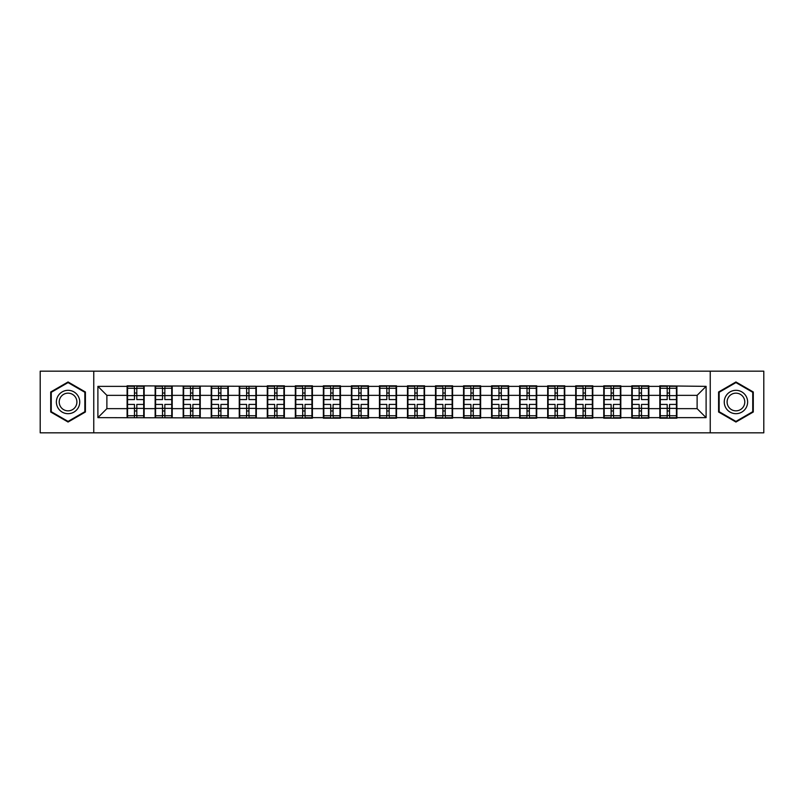 <?xml version="1.0" encoding="UTF-8"?>
<svg xmlns="http://www.w3.org/2000/svg" width="804" height="804" viewBox="0 0 804 804"><rect width="100%" height="100%" fill="white"/><g stroke="black" fill="none" stroke-linecap="round" stroke-linejoin="round"><path stroke-width="1.21" d="M710.244 432.823L763.8 432.823L763.8 371.177L710.244 371.177L710.244 432.823L93.756 432.823L93.756 371.177L40.2 371.177L40.2 432.823L93.756 432.823M710.244 371.177L93.756 371.177M697.118 408.653L697.118 395.347L676.898 395.347L676.898 408.653L697.118 408.653L706.103 417.638L706.103 386.362L659.823 385.819L659.823 395.347L648.858 395.347L648.858 408.653L659.823 408.653L659.823 395.347M706.103 417.638L676.898 417.638L676.898 418.18L659.823 418.18L659.823 417.638L648.858 417.638L648.858 418.18L631.783 418.18L631.783 417.638L620.819 417.638L620.819 418.18L603.754 418.18L603.754 417.638L592.789 417.638L592.789 418.18L575.714 418.18L575.714 417.638L564.75 417.638L564.75 418.18L547.675 418.18L547.675 417.638L536.71 417.638L536.71 418.18L519.635 418.18L519.635 417.638L508.671 417.638L508.671 418.18L491.596 418.18L491.596 417.638L480.631 417.638L480.631 418.18L463.556 418.18L463.556 417.638L452.592 417.638L452.592 418.18L435.517 418.18L435.517 417.638L424.552 417.638L424.552 418.18L407.477 418.18L407.477 417.638L396.523 417.638L396.523 418.18L379.448 418.18L379.448 417.638L368.483 417.638L368.483 418.18L351.408 418.18L351.408 417.638L340.444 417.638L340.444 418.18L323.369 418.18L323.369 417.638L312.404 417.638L312.404 418.18L97.897 417.638L97.897 386.362L127.102 386.362L127.102 395.347L106.882 395.347L106.882 408.653L127.102 408.653L127.102 395.347M659.823 386.362L648.858 386.362L648.858 385.819L631.783 385.819L631.783 386.362L620.819 386.362L620.819 385.819L603.754 385.819L603.754 386.362L592.789 386.362L592.789 385.819L575.714 385.819L575.714 386.362L564.75 386.362L564.75 385.819L547.675 385.819L547.675 386.362L536.71 386.362L536.71 385.819L519.635 385.819L519.635 386.362L508.671 386.362L508.671 385.819L491.596 385.819L491.596 386.362L480.631 386.362L480.631 385.819L463.556 385.819L463.556 386.362L452.592 386.362L452.592 385.819L435.517 385.819L435.517 386.362L424.552 386.362L424.552 385.819L407.477 385.819L407.477 386.362L396.523 386.362L396.523 385.819L379.448 385.819L379.448 386.362L368.483 386.362L368.483 385.819L351.408 385.819L351.408 386.362L340.444 386.362L340.444 385.819L323.369 385.819L323.369 386.362L312.404 386.362L312.404 385.819L295.329 385.819L295.329 386.362L284.365 386.362L284.365 385.819L267.29 385.819L267.29 386.362L127.102 385.819L127.102 386.362M659.823 408.653L659.823 417.638M648.858 408.653L648.858 417.638M648.858 386.362L648.858 395.347M620.819 408.653L631.783 408.653L631.783 395.347L620.819 395.347L620.819 417.638M631.783 408.653L631.783 417.638M631.783 386.362L631.783 395.347M620.819 386.362L620.819 395.347M592.789 408.653L603.754 408.653L603.754 395.347L592.789 395.347L592.789 417.638M603.754 408.653L603.754 417.638M603.754 386.362L603.754 395.347M592.789 386.362L592.789 395.347M564.75 408.653L575.714 408.653L575.714 395.347L564.75 395.347L564.75 417.638M575.714 408.653L575.714 417.638M575.714 386.362L575.714 395.347M564.75 386.362L564.75 395.347M536.71 408.653L547.675 408.653L547.675 395.347L536.71 395.347L536.71 417.638M547.675 408.653L547.675 417.638M547.675 386.362L547.675 395.347M536.71 386.362L536.71 395.347M508.671 408.653L519.635 408.653L519.635 395.347L508.671 395.347L508.671 417.638M519.635 408.653L519.635 417.638M519.635 386.362L519.635 395.347M508.671 386.362L508.671 395.347M480.631 408.653L491.596 408.653L491.596 395.347L480.631 395.347L480.631 417.638M491.596 408.653L491.596 417.638M491.596 386.362L491.596 395.347M480.631 386.362L480.631 395.347M452.592 408.653L463.556 408.653L463.556 395.347L452.592 395.347L452.592 417.638M463.556 408.653L463.556 417.638M463.556 386.362L463.556 395.347M452.592 386.362L452.592 395.347M424.552 408.653L435.517 408.653L435.517 395.347L424.552 395.347L424.552 417.638M435.517 408.653L435.517 417.638M435.517 386.362L435.517 395.347M424.552 386.362L424.552 395.347M396.523 408.653L407.477 408.653L407.477 395.347L396.523 395.347L396.523 417.638M407.477 408.653L407.477 417.638M407.477 386.362L407.477 395.347M396.523 386.362L396.523 395.347M368.483 408.653L379.448 408.653L379.448 395.347L368.483 395.347L368.483 417.638M379.448 408.653L379.448 417.638M379.448 386.362L379.448 395.347M368.483 386.362L368.483 395.347M340.444 408.653L351.408 408.653L351.408 395.347L340.444 395.347L340.444 417.638M351.408 408.653L351.408 417.638M351.408 386.362L351.408 395.347M340.444 386.362L340.444 395.347M312.404 408.653L323.369 408.653L323.369 395.347L312.404 395.347L312.404 417.638M323.369 408.653L323.369 417.638M323.369 386.362L323.369 395.347M312.404 386.362L312.404 395.347M284.365 408.653L295.329 408.653L295.329 395.347L284.365 395.347L284.365 417.638M295.329 408.653L295.329 417.638M295.329 386.362L295.329 395.347M284.365 386.362L284.365 395.347M256.325 408.653L267.29 408.653L267.29 395.347L256.325 395.347L256.325 417.638M267.29 408.653L267.29 417.638M267.29 386.362L267.29 395.347M256.325 386.362L256.325 395.347M228.286 408.653L239.25 408.653L239.25 395.347L228.286 395.347L228.286 417.638M239.25 408.653L239.25 417.638M239.25 386.362L239.25 395.347M228.286 386.362L228.286 395.347M200.246 408.653L211.211 408.653L211.211 395.347L200.246 395.347L200.246 417.638M211.211 408.653L211.211 417.638M211.211 386.362L211.211 395.347M200.246 386.362L200.246 395.347M172.217 408.653L183.181 408.653L183.181 395.347L172.217 395.347L172.217 417.638M183.181 408.653L183.181 417.638M183.181 386.362L183.181 395.347M172.217 386.362L172.217 395.347M144.177 408.653L155.142 408.653L155.142 395.347L144.177 395.347L144.177 417.638M155.142 408.653L155.142 417.638M155.142 386.362L155.142 395.347M144.177 386.362L144.177 395.347M127.102 408.653L127.102 417.638M106.882 408.653L97.897 417.638M97.897 386.362L106.882 395.347M676.898 408.653L676.898 417.638M676.898 386.362L676.898 395.347M706.103 386.362L697.118 395.347M68.059 381.97L50.712 391.99L50.712 412.01L68.059 422.03L85.405 412.01L85.405 391.99L68.059 381.97M718.595 412.01L735.941 422.03L753.288 412.01L753.288 391.99L735.941 381.97L718.595 391.99L718.595 412.01M143.725 404.422L143.725 417.728L136.811 417.728L136.811 404.422L143.725 404.422L143.725 386.272L136.811 386.272L136.811 388.252L143.725 388.252M127.555 395.628L134.469 395.628L134.469 386.272L127.555 386.272L127.555 404.422L134.469 404.422L134.469 417.728L127.555 417.728L127.555 415.748L134.469 415.748M134.469 393.025L136.811 393.025M136.811 388.523L134.469 388.523M134.469 395.648L136.811 395.648M134.469 395.628L134.469 399.578L127.555 399.578M127.555 388.252L134.469 388.252M134.469 408.352L136.811 408.352M134.469 415.477L136.811 415.477M134.469 410.975L136.811 410.975M127.555 404.422L127.555 415.748M136.811 415.748L143.725 415.748M136.811 388.252L136.811 399.578L143.725 399.578M171.765 404.422L171.765 417.728L164.84 417.728L164.84 404.422L171.765 404.422L171.765 386.272L164.84 386.272L164.84 388.252L171.765 388.252M155.584 395.628L162.508 395.628L162.508 386.272L155.584 386.272L155.584 404.422L162.508 404.422L162.508 417.728L155.584 417.728L155.584 415.748L162.508 415.748M162.508 393.025L164.84 393.025M164.84 388.523L162.508 388.523M162.508 395.648L164.84 395.648M162.508 395.628L162.508 399.578L155.584 399.578M155.584 388.252L162.508 388.252M162.508 408.352L164.84 408.352M162.508 415.477L164.84 415.477M162.508 410.975L164.84 410.975M155.584 404.422L155.584 415.748M164.84 415.748L171.765 415.748M164.84 388.252L164.84 399.578L171.765 399.578M199.804 404.422L199.804 417.728L192.88 417.728L192.88 404.422L199.804 404.422L199.804 386.272L192.88 386.272L192.88 388.252L199.804 388.252M183.624 395.628L190.548 395.628L190.548 386.272L183.624 386.272L183.624 404.422L190.548 404.422L190.548 417.728L183.624 417.728L183.624 415.748L190.548 415.748M190.548 393.025L192.88 393.025M192.88 388.523L190.548 388.523M190.548 395.648L192.88 395.648M190.548 395.628L190.548 399.578L183.624 399.578M183.624 388.252L190.548 388.252M190.548 408.352L192.88 408.352M190.548 415.477L192.88 415.477M190.548 410.975L192.88 410.975M183.624 404.422L183.624 415.748M192.88 415.748L199.804 415.748M192.88 388.252L192.88 399.578L199.804 399.578M227.844 404.422L227.844 417.728L220.919 417.728L220.919 404.422L227.844 404.422L227.844 386.272L220.919 386.272L220.919 388.252L227.844 388.252M211.663 395.628L218.587 395.628L218.587 386.272L211.663 386.272L211.663 404.422L218.587 404.422L218.587 417.728L211.663 417.728L211.663 415.748L218.587 415.748M218.587 393.025L220.919 393.025M220.919 388.523L218.587 388.523M218.587 395.648L220.919 395.648M218.587 395.628L218.587 399.578L211.663 399.578M211.663 388.252L218.587 388.252M218.587 408.352L220.919 408.352M218.587 415.477L220.919 415.477M218.587 410.975L220.919 410.975M211.663 404.422L211.663 415.748M220.919 415.748L227.844 415.748M220.919 388.252L220.919 399.578L227.844 399.578M255.883 404.422L255.883 417.728L248.959 417.728L248.959 404.422L255.883 404.422L255.883 386.272L248.959 386.272L248.959 388.252L255.883 388.252M239.703 395.628L246.617 395.628L246.617 386.272L239.703 386.272L239.703 404.422L246.617 404.422L246.617 417.728L239.703 417.728L239.703 415.748L246.617 415.748M246.617 393.025L248.959 393.025M248.959 388.523L246.617 388.523M246.617 395.648L248.959 395.648M246.617 395.628L246.617 399.578L239.703 399.578M239.703 388.252L246.617 388.252M246.617 408.352L248.959 408.352M246.617 415.477L248.959 415.477M246.617 410.975L248.959 410.975M239.703 404.422L239.703 415.748M248.959 415.748L255.883 415.748M248.959 388.252L248.959 399.578L255.883 399.578M283.912 404.422L283.912 417.728L276.998 417.728L276.998 404.422L283.912 404.422L283.912 386.272L276.998 386.272L276.998 388.252L283.912 388.252M267.742 395.628L274.656 395.628L274.656 386.272L267.742 386.272L267.742 404.422L274.656 404.422L274.656 417.728L267.742 417.728L267.742 415.748L274.656 415.748M274.656 393.025L276.998 393.025M276.998 388.523L274.656 388.523M274.656 395.648L276.998 395.648M274.656 395.628L274.656 399.578L267.742 399.578M267.742 388.252L274.656 388.252M274.656 408.352L276.998 408.352M274.656 415.477L276.998 415.477M274.656 410.975L276.998 410.975M267.742 404.422L267.742 415.748M276.998 415.748L283.912 415.748M276.998 388.252L276.998 399.578L283.912 399.578M78.179 396.161A11.678 11.678 0 0 0 62.22 391.88A11.678 11.678 0 0 0 57.938 407.839A11.678 11.678 0 0 0 73.898 412.12A11.678 11.678 0 0 0 78.179 396.161M75.717 397.578A8.844 8.844 0 0 0 63.637 394.342A8.844 8.844 0 0 0 60.4 406.422A8.844 8.844 0 0 0 72.481 409.658A8.844 8.844 0 0 0 75.717 397.578M68.059 421.407L51.255 411.698L51.255 392.302L68.059 382.593L84.862 392.302L84.862 411.698L68.059 421.407M746.062 396.161A11.678 11.678 0 0 0 730.102 391.88A11.678 11.678 0 0 0 725.821 407.839A11.678 11.678 0 0 0 741.78 412.12A11.678 11.678 0 0 0 746.062 396.161M743.599 397.578A8.844 8.844 0 0 0 731.519 394.342A8.844 8.844 0 0 0 728.283 406.422A8.844 8.844 0 0 0 740.363 409.658A8.844 8.844 0 0 0 743.599 397.578M735.941 421.407L719.138 411.698L719.138 392.302L735.941 382.593L752.745 392.302L752.745 411.698L735.941 421.407M311.952 404.422L311.952 417.728L305.038 417.728L305.038 404.422L311.952 404.422L311.952 386.272L305.038 386.272L305.038 388.252L311.952 388.252M295.782 395.628L302.696 395.628L302.696 386.272L295.782 386.272L295.782 404.422L302.696 404.422L302.696 417.728L295.782 417.728L295.782 415.748L302.696 415.748M302.696 393.025L305.038 393.025M305.038 388.523L302.696 388.523M302.696 395.648L305.038 395.648M302.696 395.628L302.696 399.578L295.782 399.578M295.782 388.252L302.696 388.252M302.696 408.352L305.038 408.352M302.696 415.477L305.038 415.477M302.696 410.975L305.038 410.975M295.782 404.422L295.782 415.748M305.038 415.748L311.952 415.748M305.038 388.252L305.038 399.578L311.952 399.578M339.991 404.422L339.991 417.728L333.077 417.728L333.077 404.422L339.991 404.422L339.991 386.272L333.077 386.272L333.077 388.252L339.991 388.252M323.821 395.628L330.735 395.628L330.735 386.272L323.821 386.272L323.821 404.422L330.735 404.422L330.735 417.728L323.821 417.728L323.821 415.748L330.735 415.748M330.735 393.025L333.077 393.025M333.077 388.523L330.735 388.523M330.735 395.648L333.077 395.648M330.735 395.628L330.735 399.578L323.821 399.578M323.821 388.252L330.735 388.252M330.735 408.352L333.077 408.352M330.735 415.477L333.077 415.477M330.735 410.975L333.077 410.975M323.821 404.422L323.821 415.748M333.077 415.748L339.991 415.748M333.077 388.252L333.077 399.578L339.991 399.578M368.031 404.422L368.031 417.728L361.107 417.728L361.107 404.422L368.031 404.422L368.031 386.272L361.107 386.272L361.107 388.252L368.031 388.252M351.851 395.628L358.775 395.628L358.775 386.272L351.851 386.272L351.851 404.422L358.775 404.422L358.775 417.728L351.851 417.728L351.851 415.748L358.775 415.748M358.775 393.025L361.107 393.025M361.107 388.523L358.775 388.523M358.775 395.648L361.107 395.648M358.775 395.628L358.775 399.578L351.851 399.578M351.851 388.252L358.775 388.252M358.775 408.352L361.107 408.352M358.775 415.477L361.107 415.477M358.775 410.975L361.107 410.975M351.851 404.422L351.851 415.748M361.107 415.748L368.031 415.748M361.107 388.252L361.107 399.578L368.031 399.578M396.07 404.422L396.07 417.728L389.146 417.728L389.146 404.422L396.07 404.422L396.07 386.272L389.146 386.272L389.146 388.252L396.07 388.252M379.89 395.628L386.814 395.628L386.814 386.272L379.89 386.272L379.89 404.422L386.814 404.422L386.814 417.728L379.89 417.728L379.89 415.748L386.814 415.748M386.814 393.025L389.146 393.025M389.146 388.523L386.814 388.523M386.814 395.648L389.146 395.648M386.814 395.628L386.814 399.578L379.89 399.578M379.89 388.252L386.814 388.252M386.814 408.352L389.146 408.352M386.814 415.477L389.146 415.477M386.814 410.975L389.146 410.975M379.89 404.422L379.89 415.748M389.146 415.748L396.07 415.748M389.146 388.252L389.146 399.578L396.07 399.578M424.11 404.422L424.11 417.728L417.186 417.728L417.186 404.422L424.11 404.422L424.11 386.272L417.186 386.272L417.186 388.252L424.11 388.252M407.929 395.628L414.854 395.628L414.854 386.272L407.929 386.272L407.929 404.422L414.854 404.422L414.854 417.728L407.929 417.728L407.929 415.748L414.854 415.748M414.854 393.025L417.186 393.025M417.186 388.523L414.854 388.523M414.854 395.648L417.186 395.648M414.854 395.628L414.854 399.578L407.929 399.578M407.929 388.252L414.854 388.252M414.854 408.352L417.186 408.352M414.854 415.477L417.186 415.477M414.854 410.975L417.186 410.975M407.929 404.422L407.929 415.748M417.186 415.748L424.11 415.748M417.186 388.252L417.186 399.578L424.11 399.578M452.149 404.422L452.149 417.728L445.225 417.728L445.225 404.422L452.149 404.422L452.149 386.272L445.225 386.272L445.225 388.252L452.149 388.252M435.969 395.628L442.893 395.628L442.893 386.272L435.969 386.272L435.969 404.422L442.893 404.422L442.893 417.728L435.969 417.728L435.969 415.748L442.893 415.748M442.893 393.025L445.225 393.025M445.225 388.523L442.893 388.523M442.893 395.648L445.225 395.648M442.893 395.628L442.893 399.578L435.969 399.578M435.969 388.252L442.893 388.252M442.893 408.352L445.225 408.352M442.893 415.477L445.225 415.477M442.893 410.975L445.225 410.975M435.969 404.422L435.969 415.748M445.225 415.748L452.149 415.748M445.225 388.252L445.225 399.578L452.149 399.578M480.179 404.422L480.179 417.728L473.265 417.728L473.265 404.422L480.179 404.422L480.179 386.272L473.265 386.272L473.265 388.252L480.179 388.252M464.008 395.628L470.923 395.628L470.923 386.272L464.008 386.272L464.008 404.422L470.923 404.422L470.923 417.728L464.008 417.728L464.008 415.748L470.923 415.748M470.923 393.025L473.265 393.025M473.265 388.523L470.923 388.523M470.923 395.648L473.265 395.648M470.923 395.628L470.923 399.578L464.008 399.578M464.008 388.252L470.923 388.252M470.923 408.352L473.265 408.352M470.923 415.477L473.265 415.477M470.923 410.975L473.265 410.975M464.008 404.422L464.008 415.748M473.265 415.748L480.179 415.748M473.265 388.252L473.265 399.578L480.179 399.578M508.218 404.422L508.218 417.728L501.304 417.728L501.304 404.422L508.218 404.422L508.218 386.272L501.304 386.272L501.304 388.252L508.218 388.252M492.048 395.628L498.962 395.628L498.962 386.272L492.048 386.272L492.048 404.422L498.962 404.422L498.962 417.728L492.048 417.728L492.048 415.748L498.962 415.748M498.962 393.025L501.304 393.025M501.304 388.523L498.962 388.523M498.962 395.648L501.304 395.648M498.962 395.628L498.962 399.578L492.048 399.578M492.048 388.252L498.962 388.252M498.962 408.352L501.304 408.352M498.962 415.477L501.304 415.477M498.962 410.975L501.304 410.975M492.048 404.422L492.048 415.748M501.304 415.748L508.218 415.748M501.304 388.252L501.304 399.578L508.218 399.578M536.258 404.422L536.258 417.728L529.344 417.728L529.344 404.422L536.258 404.422L536.258 386.272L529.344 386.272L529.344 388.252L536.258 388.252M520.087 395.628L527.002 395.628L527.002 386.272L520.087 386.272L520.087 404.422L527.002 404.422L527.002 417.728L520.087 417.728L520.087 415.748L527.002 415.748M527.002 393.025L529.344 393.025M529.344 388.523L527.002 388.523M527.002 395.648L529.344 395.648M527.002 395.628L527.002 399.578L520.087 399.578M520.087 388.252L527.002 388.252M527.002 408.352L529.344 408.352M527.002 415.477L529.344 415.477M527.002 410.975L529.344 410.975M520.087 404.422L520.087 415.748M529.344 415.748L536.258 415.748M529.344 388.252L529.344 399.578L536.258 399.578M564.297 404.422L564.297 417.728L557.383 417.728L557.383 404.422L564.297 404.422L564.297 386.272L557.383 386.272L557.383 388.252L564.297 388.252M548.117 395.628L555.041 395.628L555.041 386.272L548.117 386.272L548.117 404.422L555.041 404.422L555.041 417.728L548.117 417.728L548.117 415.748L555.041 415.748M555.041 393.025L557.383 393.025M557.383 388.523L555.041 388.523M555.041 395.648L557.383 395.648M555.041 395.628L555.041 399.578L548.117 399.578M548.117 388.252L555.041 388.252M555.041 408.352L557.383 408.352M555.041 415.477L557.383 415.477M555.041 410.975L557.383 410.975M548.117 404.422L548.117 415.748M557.383 415.748L564.297 415.748M557.383 388.252L557.383 399.578L564.297 399.578M592.337 404.422L592.337 417.728L585.412 417.728L585.412 404.422L592.337 404.422L592.337 386.272L585.412 386.272L585.412 388.252L592.337 388.252M576.156 395.628L583.081 395.628L583.081 386.272L576.156 386.272L576.156 404.422L583.081 404.422L583.081 417.728L576.156 417.728L576.156 415.748L583.081 415.748M583.081 393.025L585.412 393.025M585.412 388.523L583.081 388.523M583.081 395.648L585.412 395.648M583.081 395.628L583.081 399.578L576.156 399.578M576.156 388.252L583.081 388.252M583.081 408.352L585.412 408.352M583.081 415.477L585.412 415.477M583.081 410.975L585.412 410.975M576.156 404.422L576.156 415.748M585.412 415.748L592.337 415.748M585.412 388.252L585.412 399.578L592.337 399.578M620.376 404.422L620.376 417.728L613.452 417.728L613.452 404.422L620.376 404.422L620.376 386.272L613.452 386.272L613.452 388.252L620.376 388.252M604.196 395.628L611.12 395.628L611.12 386.272L604.196 386.272L604.196 404.422L611.12 404.422L611.12 417.728L604.196 417.728L604.196 415.748L611.12 415.748M611.12 393.025L613.452 393.025M613.452 388.523L611.12 388.523M611.12 395.648L613.452 395.648M611.12 395.628L611.12 399.578L604.196 399.578M604.196 388.252L611.12 388.252M611.12 408.352L613.452 408.352M611.12 415.477L613.452 415.477M611.12 410.975L613.452 410.975M604.196 404.422L604.196 415.748M613.452 415.748L620.376 415.748M613.452 388.252L613.452 399.578L620.376 399.578M648.416 404.422L648.416 417.728L641.491 417.728L641.491 404.422L648.416 404.422L648.416 386.272L641.491 386.272L641.491 388.252L648.416 388.252M632.235 395.628L639.16 395.628L639.16 386.272L632.235 386.272L632.235 404.422L639.16 404.422L639.16 417.728L632.235 417.728L632.235 415.748L639.16 415.748M639.16 393.025L641.491 393.025M641.491 388.523L639.16 388.523M639.16 395.648L641.491 395.648M639.16 395.628L639.16 399.578L632.235 399.578M632.235 388.252L639.16 388.252M639.16 408.352L641.491 408.352M639.16 415.477L641.491 415.477M639.16 410.975L641.491 410.975M632.235 404.422L632.235 415.748M641.491 415.748L648.416 415.748M641.491 388.252L641.491 399.578L648.416 399.578M676.445 404.422L676.445 417.728L669.531 417.728L669.531 404.422L676.445 404.422L676.445 386.272L669.531 386.272L669.531 388.252L676.445 388.252M660.275 395.628L667.189 395.628L667.189 386.272L660.275 386.272L660.275 404.422L667.189 404.422L667.189 417.728L660.275 417.728L660.275 415.748L667.189 415.748M667.189 393.025L669.531 393.025M669.531 388.523L667.189 388.523M667.189 395.648L669.531 395.648M667.189 395.628L667.189 399.578L660.275 399.578M660.275 388.252L667.189 388.252M667.189 408.352L669.531 408.352M667.189 415.477L669.531 415.477M667.189 410.975L669.531 410.975M660.275 404.422L660.275 415.748M669.531 415.748L676.445 415.748M669.531 388.252L669.531 399.578L676.445 399.578M127.555 408.372L134.469 408.372M136.811 408.372L143.725 408.372M136.811 395.628L143.725 395.628M155.584 408.372L162.508 408.372M164.84 408.372L171.765 408.372M164.84 395.628L171.765 395.628M183.624 408.372L190.548 408.372M192.88 408.372L199.804 408.372M192.88 395.628L199.804 395.628M211.663 408.372L218.587 408.372M220.919 408.372L227.844 408.372M220.919 395.628L227.844 395.628M239.703 408.372L246.617 408.372M248.959 408.372L255.883 408.372M248.959 395.628L255.883 395.628M267.742 408.372L274.656 408.372M276.998 408.372L283.912 408.372M276.998 395.628L283.912 395.628M295.782 408.372L302.696 408.372M305.038 408.372L311.952 408.372M305.038 395.628L311.952 395.628M323.821 408.372L330.735 408.372M333.077 408.372L339.991 408.372M333.077 395.628L339.991 395.628M351.851 408.372L358.775 408.372M361.107 408.372L368.031 408.372M361.107 395.628L368.031 395.628M379.89 408.372L386.814 408.372M389.146 408.372L396.07 408.372M389.146 395.628L396.07 395.628M407.929 408.372L414.854 408.372M417.186 408.372L424.11 408.372M417.186 395.628L424.11 395.628M435.969 408.372L442.893 408.372M445.225 408.372L452.149 408.372M445.225 395.628L452.149 395.628M464.008 408.372L470.923 408.372M473.265 408.372L480.179 408.372M473.265 395.628L480.179 395.628M492.048 408.372L498.962 408.372M501.304 408.372L508.218 408.372M501.304 395.628L508.218 395.628M520.087 408.372L527.002 408.372M529.344 408.372L536.258 408.372M529.344 395.628L536.258 395.628M548.117 408.372L555.041 408.372M557.383 408.372L564.297 408.372M557.383 395.628L564.297 395.628M576.156 408.372L583.081 408.372M585.412 408.372L592.337 408.372M585.412 395.628L592.337 395.628M604.196 408.372L611.12 408.372M613.452 408.372L620.376 408.372M613.452 395.628L620.376 395.628M632.235 408.372L639.16 408.372M641.491 408.372L648.416 408.372M641.491 395.628L648.416 395.628M660.275 408.372L667.189 408.372M669.531 408.372L676.445 408.372M669.531 395.628L676.445 395.628"/></g></svg>
